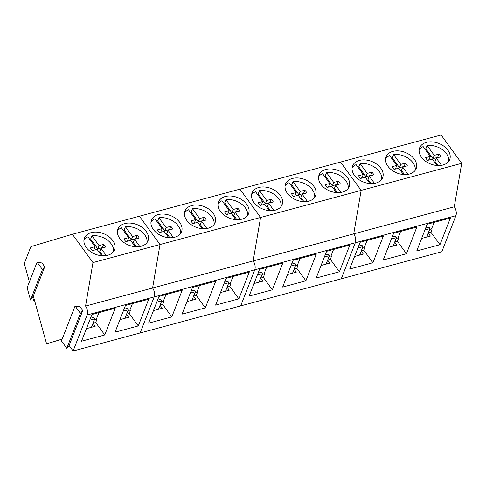 <?xml version="1.0" encoding="UTF-8"?>
<svg xmlns="http://www.w3.org/2000/svg" width="486" height="486" viewBox="0 0 486 486"><rect width="100%" height="100%" fill="white"/><g stroke="black" fill="none" stroke-linecap="round" stroke-linejoin="round"><path stroke-width="0.73" d="M32.665 296.995L33.765 300.949L34.621 300.719M33.765 300.949L34.615 300.694M102.674 247.878A8.305 5.704 21.3 0 0 102.418 247.635L103.694 244.361L99.059 245.594L91.903 235.759A16.129 11.081 -158.7 0 1 105.699 238.942A16.129 11.081 -158.7 0 1 113.566 251.499M83.957 239.95A16.129 11.081 -158.7 0 1 87.942 236.828L95.104 246.663L90.481 247.921A8.305 5.704 -158.7 0 0 92.449 250.624L97.085 249.385L101.708 255.745M89.661 239.191A16.129 11.081 -158.7 0 1 90.627 239.039L91.903 235.759M103.694 244.361A8.305 5.704 -158.7 0 1 105.662 247.064L101.045 248.322L106.319 255.569M101.045 248.322L99.764 251.596L102.832 255.806M99.059 245.594L97.783 248.875L102.418 247.635M97.783 248.875L90.627 239.039M95.104 246.663L93.822 249.938L92.194 250.381M136.189 238.851A8.305 5.704 21.3 0 0 135.94 238.614L137.216 235.339L132.581 236.573L125.424 226.737A16.129 11.081 -158.7 0 1 139.221 229.921A16.129 11.081 -158.7 0 1 147.082 242.471M117.478 230.923A16.129 11.081 -158.7 0 1 121.464 227.8L128.62 237.636L124.003 238.893A8.305 5.704 -158.7 0 0 125.971 241.597L130.606 240.363L135.23 246.718M123.183 230.164A16.129 11.081 -158.7 0 1 124.149 230.012L125.424 226.737M137.216 235.339A8.305 5.704 -158.7 0 1 139.184 238.043L134.561 239.294L139.84 246.548M134.561 239.294L133.286 242.575L136.347 246.785M132.581 236.573L131.305 239.847L135.94 238.614M131.305 239.847L124.149 230.012M128.62 237.636L127.344 240.916L125.716 241.36M169.711 229.829A8.305 5.704 21.3 0 0 169.462 229.592L170.738 226.312L166.103 227.551L158.946 217.716A16.129 11.081 -158.7 0 1 172.737 220.899A16.129 11.081 -158.7 0 1 180.604 233.45M151 221.902A16.129 11.081 -158.7 0 1 154.985 218.779L162.142 228.614L157.519 229.872A8.305 5.704 -158.7 0 0 159.487 232.575L164.122 231.336L168.751 237.697M156.705 221.142A16.129 11.081 -158.7 0 1 157.671 220.99L158.946 217.716M170.738 226.312A8.305 5.704 -158.7 0 1 172.706 229.015L168.083 230.273L173.362 237.526M168.083 230.273L166.807 233.547L169.869 237.757M166.103 227.551L164.827 230.826L169.462 229.592M164.827 230.826L157.671 220.99M162.142 228.614L160.866 231.889L159.238 232.332M203.233 220.808A8.305 5.704 21.3 0 0 202.978 220.565L204.26 217.291L199.625 218.524L192.468 208.688A16.129 11.081 -158.7 0 1 206.258 211.872A16.129 11.081 -158.7 0 1 214.126 224.423M184.516 212.874A16.129 11.081 -158.7 0 1 188.507 209.758L195.664 219.593L191.041 220.844A8.305 5.704 -158.7 0 0 193.009 223.548L197.644 222.315L202.273 228.669M190.226 212.115A16.129 11.081 -158.7 0 1 191.186 211.969L192.468 208.688M204.26 217.291A8.305 5.704 -158.7 0 1 206.222 219.994L201.605 221.252L206.878 228.499M201.605 221.252L200.329 224.526L203.391 228.736M199.625 218.524L198.343 221.804L202.978 220.565M198.343 221.804L191.186 211.969M195.664 219.593L194.388 222.867L192.76 223.311M236.755 211.781A8.305 5.704 21.3 0 0 236.5 211.544L237.775 208.263L233.14 209.502L225.984 199.667A16.129 11.081 -158.7 0 1 239.78 202.85A16.129 11.081 -158.7 0 1 247.647 215.401M218.038 203.853A16.129 11.081 -158.7 0 1 222.029 200.73L229.185 210.566L224.562 211.823A8.305 5.704 -158.7 0 0 226.531 214.526L231.166 213.293L235.789 219.648M223.748 203.093A16.129 11.081 -158.7 0 1 224.708 202.941L225.984 199.667M237.775 208.263A8.305 5.704 -158.7 0 1 239.744 210.967L235.127 212.224L240.4 219.478M235.127 212.224L233.845 215.505L236.913 219.708M233.14 209.502L231.865 212.777L236.5 211.544M231.865 212.777L224.708 202.941M229.185 210.566L227.904 213.846L226.276 214.283M270.271 202.759A8.305 5.704 21.3 0 0 270.022 202.516L271.297 199.242L266.662 200.475L259.506 190.64A16.129 11.081 -158.7 0 1 273.302 193.829A16.129 11.081 -158.7 0 1 281.169 206.38M251.56 194.831A16.129 11.081 -158.7 0 1 255.545 191.709L262.701 201.544L258.084 202.802A8.305 5.704 -158.7 0 0 260.053 205.505L264.688 204.266L269.311 210.626M257.264 194.072A16.129 11.081 -158.7 0 1 258.23 193.92L259.506 190.64M271.297 199.242A8.305 5.704 -158.7 0 1 273.266 201.945L268.643 203.203L273.922 210.45M268.643 203.203L267.367 206.477L270.429 210.687M266.662 200.475L265.386 203.756L270.022 202.516M265.386 203.756L258.23 193.92M262.701 201.544L261.425 204.819L259.797 205.262M303.793 193.738A8.305 5.704 21.3 0 0 303.543 193.495L304.819 190.22L300.184 191.454L293.028 181.618A16.129 11.081 -158.7 0 1 306.818 184.802A16.129 11.081 -158.7 0 1 314.685 197.352M285.082 185.804A16.129 11.081 -158.7 0 1 289.067 182.681L296.223 192.517L291.606 193.774A8.305 5.704 -158.7 0 0 293.568 196.478L298.21 195.244L302.833 201.599M290.786 185.045A16.129 11.081 -158.7 0 1 291.752 184.893L293.028 181.618M304.819 190.22A8.305 5.704 -158.7 0 1 306.788 192.924L302.164 194.175L307.444 201.429M302.164 194.175L300.889 197.456L303.95 201.666M300.184 191.454L298.908 194.728L303.543 193.495M298.908 194.728L291.752 184.893M296.223 192.517L294.947 195.797L293.319 196.241M337.314 184.71A8.305 5.704 21.3 0 0 337.065 184.473L338.341 181.193L333.706 182.432L326.549 172.597A16.129 11.081 -158.7 0 1 340.34 175.78A16.129 11.081 -158.7 0 1 348.207 188.331M318.597 176.782A16.129 11.081 -158.7 0 1 322.589 173.66L329.745 183.495L325.122 184.753A8.305 5.704 -158.7 0 0 327.09 187.456L331.725 186.217L336.355 192.578M324.308 176.023A16.129 11.081 -158.7 0 1 325.268 175.871L326.549 172.597M338.341 181.193A8.305 5.704 -158.7 0 1 340.309 183.896L335.686 185.154L340.965 192.407M335.686 185.154L334.411 188.428L337.472 192.638M333.706 182.432L332.424 185.707L337.065 184.473M332.424 185.707L325.268 175.871M329.745 183.495L328.469 186.77L326.841 187.213M370.836 175.689A8.305 5.704 21.3 0 0 370.581 175.446L371.863 172.172L367.222 173.405L360.065 163.569A16.129 11.081 -158.7 0 1 373.862 166.753A16.129 11.081 -158.7 0 1 381.729 179.31M352.119 167.761A16.129 11.081 -158.7 0 1 356.11 164.639L363.267 174.474L358.644 175.732A8.305 5.704 -158.7 0 0 360.612 178.435L365.247 177.196L369.87 183.556M357.83 167.002A16.129 11.081 -158.7 0 1 358.79 166.85L360.065 163.569M371.863 172.172A8.305 5.704 -158.7 0 1 373.825 174.875L369.208 176.132L374.481 183.38M369.208 176.132L367.932 179.407L370.994 183.617M367.222 173.405L365.946 176.685L370.581 175.446M365.946 176.685L358.79 166.85M363.267 174.474L361.991 177.748L360.357 178.192M404.358 166.662A8.305 5.704 21.3 0 0 404.103 166.425L405.379 163.15L400.743 164.383L393.587 154.548A16.129 11.081 -158.7 0 1 407.383 157.731A16.129 11.081 -158.7 0 1 415.251 170.282M385.641 158.734A16.129 11.081 -158.7 0 1 389.626 155.611L396.789 165.447L392.166 166.704A8.305 5.704 -158.7 0 0 394.134 169.407L398.769 168.174L403.392 174.529M391.345 157.974A16.129 11.081 -158.7 0 1 392.311 157.822L393.587 154.548M405.379 163.15A8.305 5.704 -158.7 0 1 407.347 165.848L402.73 167.105L408.003 174.359M402.73 167.105L401.448 170.386L404.51 174.589M400.743 164.383L399.468 167.658L404.103 166.425M399.468 167.658L392.311 157.822M396.789 165.447L395.507 168.727L393.879 169.171M437.874 157.64A8.305 5.704 21.3 0 0 437.625 157.403L438.901 154.123L434.265 155.362L427.109 145.527A16.129 11.081 -158.7 0 1 440.905 148.71A16.129 11.081 -158.7 0 1 448.766 161.261M419.163 149.712A16.129 11.081 -158.7 0 1 423.148 146.59L430.304 156.425L425.687 157.683A8.305 5.704 -158.7 0 0 427.65 160.386L432.291 159.147L436.914 165.507M424.867 148.953A16.129 11.081 -158.7 0 1 425.833 148.801L427.109 145.527M438.901 154.123A8.305 5.704 -158.7 0 1 440.869 156.826L436.246 158.084L441.525 165.331M436.246 158.084L434.97 161.358L438.032 165.568M434.265 155.362L432.99 158.636L437.625 157.403M432.99 158.636L425.833 148.801M430.304 156.425L429.029 159.7L427.401 160.143M29.403 281.892L24.3 263.497L30.873 246.633L72.365 234.258L139.409 216.215L160.016 244.531L152.598 288.01A6.452 3.426 74.9 0 1 154.196 296.91L140.15 332.953L441.829 251.742L455.88 215.699A6.452 3.426 -105.1 0 0 454.282 206.799L85.56 306.059L92.978 262.58L160.016 244.531L152.598 288.01A6.452 3.426 -105.1 0 1 154.196 296.91L140.15 332.953L73.107 351.001L69.109 345.51L66.789 348.286L61.449 340.941L75.069 305.992L80.415 313.336L82.735 310.56L80.008 306.818L75.069 305.992M62.159 339.119L46.559 343.766L62.123 339.222M46.559 343.766L33.327 296.047L30.533 300.038L27.125 287.736L37.082 262.179L42.428 269.523L44.748 266.747L33.327 296.047M72.365 234.258L92.978 262.58M112.655 240.388A16.129 11.081 21.3 0 0 97.157 232.138A16.129 11.081 21.3 0 0 84.424 238.085A16.129 11.081 21.3 0 0 86.259 247.495A16.129 11.081 21.3 0 0 101.756 255.745A16.129 11.081 21.3 0 0 114.483 249.798A16.129 11.081 21.3 0 0 112.655 240.388M146.171 231.366A16.129 11.081 21.3 0 0 130.679 223.11A16.129 11.081 21.3 0 0 117.946 229.058A16.129 11.081 21.3 0 0 119.781 238.468A16.129 11.081 21.3 0 0 135.278 246.724A16.129 11.081 21.3 0 0 148.005 240.777A16.129 11.081 21.3 0 0 146.171 231.366M455.88 215.699L355.321 242.769A6.452 3.426 -105.1 0 0 353.723 233.869L361.141 190.391L461.7 163.32L441.094 134.999L340.534 162.069L361.141 190.391L353.723 233.869A6.452 3.426 -105.1 0 1 355.321 242.769L341.269 278.812L355.321 242.769L254.755 269.839A6.452 3.426 -105.1 0 0 253.163 260.939L260.575 217.461L361.141 190.391L340.534 162.069L239.969 189.139L260.575 217.461L239.969 189.139L139.409 216.215L160.016 244.531L260.575 217.461L253.163 260.939A6.452 3.426 -105.1 0 1 254.755 269.839L240.71 305.882L254.755 269.839L87.152 314.958A6.452 3.426 -105.1 0 0 85.56 306.059M87.152 314.958L73.107 351.001M138.285 325.924L148.698 299.212L125.461 305.463L115.048 332.181L138.285 325.924L129.227 313.482L126.573 314.193M115.176 308.233L91.939 314.491L81.526 341.202L104.763 334.951L115.176 308.233M82.735 310.56L69.109 345.51M37.082 262.179L42.021 262.999L44.748 266.747M80.415 313.336L66.789 348.286M86.417 328.664L95.177 326.306L93.008 323.324M93.051 323.22L95.706 322.504L96.793 319.721L96.368 319.138L98.913 312.613M119.939 319.642L128.699 317.279L126.53 314.302M132.435 303.586L129.89 310.117L130.309 310.7L129.227 313.482M42.428 269.523L30.533 300.038M104.763 334.951L95.706 322.504M96.368 319.138L94.436 319.66M129.89 310.117L127.958 310.633M123.979 309.26L127.253 308.379L128.286 309.795L124.975 318.281M90.463 318.287L93.731 317.407L94.764 318.822L91.459 327.309M123.244 311.155L128.286 309.795M89.722 320.177L94.764 318.822M205.323 307.881L215.735 281.163L192.505 287.414L182.092 314.132L205.323 307.881L196.265 295.433L193.61 296.15M238.845 298.854L249.257 272.136L226.02 278.393L215.608 305.111L238.845 298.854L229.787 286.406L227.132 287.123M182.22 290.185L158.983 296.442L148.57 323.16L171.807 316.902L182.22 290.185M179.692 222.339A16.129 11.081 21.3 0 0 164.195 214.089A16.129 11.081 21.3 0 0 151.468 220.037A16.129 11.081 21.3 0 0 153.303 229.447A16.129 11.081 21.3 0 0 168.794 237.697A16.129 11.081 21.3 0 0 181.527 231.749A16.129 11.081 21.3 0 0 179.692 222.339M213.214 213.318A16.129 11.081 21.3 0 0 197.717 205.068A16.129 11.081 21.3 0 0 184.99 211.009A16.129 11.081 21.3 0 0 186.818 220.425A16.129 11.081 21.3 0 0 202.316 228.675A16.129 11.081 21.3 0 0 215.049 222.728A16.129 11.081 21.3 0 0 213.214 213.318M246.736 204.296A16.129 11.081 21.3 0 0 231.239 196.04A16.129 11.081 21.3 0 0 218.506 201.988A16.129 11.081 21.3 0 0 220.34 211.398A16.129 11.081 21.3 0 0 235.838 219.654A16.129 11.081 21.3 0 0 248.571 213.706A16.129 11.081 21.3 0 0 246.736 204.296M153.454 310.615L162.215 308.258L160.046 305.281M160.088 305.172L162.749 304.455L163.831 301.672L163.411 301.089L165.951 294.565M186.976 301.593L195.737 299.236L193.568 296.253M199.473 285.537L196.927 292.068L197.352 292.651L196.265 295.433M220.498 292.566L229.258 290.209L227.09 287.232M232.994 276.516L230.449 283.046L230.874 283.624L229.787 286.406M171.807 316.902L162.749 304.455M230.449 283.046L228.517 283.563M196.927 292.068L194.995 292.59M163.411 301.089L161.48 301.612M191.022 291.217L194.297 290.336L195.323 291.752L192.019 300.233M224.544 282.19L227.813 281.309L228.845 282.724L225.54 291.211M157.5 300.239L160.775 299.358L161.802 300.773L158.497 309.26M190.287 293.107L195.323 291.752M223.803 284.085L228.845 282.724M156.765 302.128L161.802 300.773M305.888 280.805L316.301 254.093L293.064 260.344L282.652 287.062L305.888 280.805L296.831 268.363L294.17 269.074M339.404 271.783L349.817 245.066L326.586 251.323L316.173 278.041L339.404 271.783L330.352 259.336L327.692 260.053M282.779 263.114L259.542 269.372L249.13 296.083L272.367 289.832L282.779 263.114M280.258 195.269A16.129 11.081 21.3 0 0 264.761 187.019A16.129 11.081 21.3 0 0 252.027 192.966A16.129 11.081 21.3 0 0 253.862 202.376A16.129 11.081 21.3 0 0 269.359 210.626A16.129 11.081 21.3 0 0 282.087 204.679A16.129 11.081 21.3 0 0 280.258 195.269M313.774 186.247A16.129 11.081 21.3 0 0 298.276 177.991A16.129 11.081 21.3 0 0 285.549 183.939A16.129 11.081 21.3 0 0 287.384 193.349A16.129 11.081 21.3 0 0 302.881 201.605A16.129 11.081 21.3 0 0 315.608 195.658A16.129 11.081 21.3 0 0 313.774 186.247M347.296 177.22A16.129 11.081 21.3 0 0 331.798 168.97A16.129 11.081 21.3 0 0 319.071 174.917A16.129 11.081 21.3 0 0 320.9 184.328A16.129 11.081 21.3 0 0 336.397 192.584A16.129 11.081 21.3 0 0 349.13 186.636A16.129 11.081 21.3 0 0 347.296 177.22M254.02 283.545L262.78 281.187L260.611 278.205M260.654 278.101L263.309 277.385L264.396 274.602L263.971 274.019L266.516 267.494M287.536 274.523L296.296 272.16L294.133 269.183M300.038 258.467L297.493 264.998L297.912 265.581L296.831 268.363M321.058 265.496L329.818 263.139L327.649 260.162M333.554 249.446L331.009 255.976L331.434 256.553L330.352 259.336M272.367 289.832L263.309 277.385M331.009 255.976L329.083 256.493M297.493 264.998L295.561 265.52M263.971 274.019L262.039 274.541M291.582 264.141L294.856 263.26L295.889 264.682L292.578 273.162M325.104 255.12L328.378 254.239L329.405 255.654L326.1 264.141M258.06 273.168L261.334 272.288L262.367 273.703L259.056 282.19M290.847 266.036L295.889 264.682M324.369 257.009L329.405 255.654M257.325 275.058L262.367 273.703M406.448 253.735L416.86 227.023L393.624 233.274L383.211 259.992L406.448 253.735L397.39 241.293L394.735 242.004M439.97 244.713L450.382 217.995L427.145 224.253L416.733 250.97L439.97 244.713L430.912 232.265L428.251 232.982M383.339 236.044L360.102 242.295L349.689 269.013L372.926 262.762L383.339 236.044M461.7 163.32L454.282 206.799M380.817 168.199A16.129 11.081 21.3 0 0 365.32 159.949A16.129 11.081 21.3 0 0 352.587 165.896A16.129 11.081 21.3 0 0 354.422 175.306A16.129 11.081 21.3 0 0 369.919 183.556A16.129 11.081 21.3 0 0 382.652 177.609A16.129 11.081 21.3 0 0 380.817 168.199M414.339 159.177A16.129 11.081 21.3 0 0 398.842 150.921A16.129 11.081 21.3 0 0 386.109 156.869A16.129 11.081 21.3 0 0 387.943 166.279A16.129 11.081 21.3 0 0 403.441 174.535A16.129 11.081 21.3 0 0 416.168 168.587A16.129 11.081 21.3 0 0 414.339 159.177M447.855 150.15A16.129 11.081 21.3 0 0 432.358 141.9A16.129 11.081 21.3 0 0 419.631 147.847A16.129 11.081 21.3 0 0 421.465 157.257A16.129 11.081 21.3 0 0 436.963 165.507A16.129 11.081 21.3 0 0 449.69 159.56A16.129 11.081 21.3 0 0 447.855 150.15M354.58 256.474L363.34 254.117L361.171 251.134M361.213 251.031L363.868 250.314L364.956 247.532L364.53 246.949L367.076 240.424M388.101 247.453L396.862 245.09L394.693 242.113M400.598 231.397L398.052 237.927L398.477 238.505L397.39 241.293M421.623 238.426L430.377 236.068L428.215 233.092M434.12 222.375L431.574 228.9L431.993 229.483L430.912 232.265M372.926 262.762L363.868 250.314M431.574 228.9L429.642 229.422M398.052 237.927L396.12 238.444M364.53 246.949L362.599 247.471M392.147 237.071L395.416 236.19L396.448 237.605L393.138 246.092M425.663 228.049L428.938 227.169L429.97 228.584L426.659 237.071M358.625 246.098L361.894 245.217L362.927 246.633L359.622 255.12M391.406 238.966L396.448 237.605M424.928 229.939L429.97 228.584M357.884 247.988L362.927 246.633"/></g></svg>
